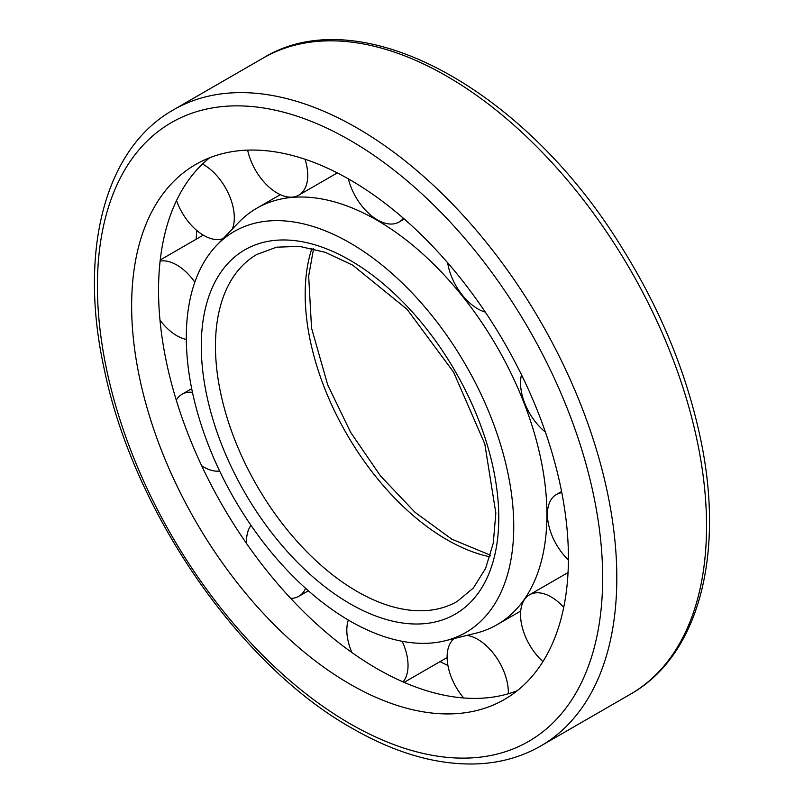 <?xml version="1.0" encoding="UTF-8"?>
<svg xmlns="http://www.w3.org/2000/svg" width="804" height="804" viewBox="0 0 804 804"><rect width="100%" height="100%" fill="white"/><g stroke="black" fill="none" stroke-linecap="round" stroke-linejoin="round"><path stroke-width="1.21" d="M350.031 621.04A231.532 133.675 -120 0 0 445.135 640.778A231.532 133.675 -120 0 0 465.797 365.157A231.532 133.675 -120 0 0 216.768 245.23A231.532 133.675 -120 0 0 204.467 434.492A231.532 133.675 -120 0 0 350.031 621.04M445.135 640.778L475.677 633.25A240.396 138.801 -120 0 0 497.133 624.658A240.396 138.801 -120 0 0 497.133 347.067A240.396 138.801 -120 0 0 256.727 208.266A240.396 138.801 -120 0 0 238.557 222.557L216.768 245.23M440.059 661.612A326.967 188.779 -120 0 0 447.928 665.491M196.759 230.467A326.967 188.779 -120 0 0 196.186 239.22M209.643 157.775A308.847 178.317 -120 0 0 179.001 408.754A308.847 178.317 -120 0 0 376.925 668.637A308.847 178.317 -120 0 0 517.314 690.686M350.031 684.164A308.847 178.317 -120 0 0 504.45 699.46A308.847 178.317 -120 0 0 504.46 342.836A308.847 178.317 -120 0 0 195.603 164.518A308.847 178.317 -120 0 0 148.268 412.01A308.847 178.317 -120 0 0 350.031 684.164M561.805 492.651A43.275 24.984 -120 0 0 556.388 494.5A43.275 24.984 -120 0 0 568.418 559.986M521.494 374.805A43.275 24.984 -120 0 0 545.373 432.019M447.677 262.797A43.275 24.984 -120 0 0 477.727 308.816A43.275 24.984 -120 0 0 485.284 312.093M348.373 178.87A43.275 24.984 -120 0 0 377.428 219.884A43.275 24.984 -120 0 0 399.065 222.025A43.275 24.984 -120 0 0 403.377 218.256M247.652 150.137A43.275 24.984 -120 0 0 277.129 193.01A43.275 24.984 -120 0 0 298.766 195.151A43.275 24.984 -120 0 0 305.028 159.242M176.518 200.568A43.275 24.984 -120 0 0 203.713 235.401A43.275 24.984 -120 0 0 223.17 238.567M232.366 228.999A43.275 24.984 -120 0 0 202.477 164.046M159.976 320.123A43.275 24.984 -120 0 0 176.84 335.7A43.275 24.984 -120 0 0 186.317 339.429M194.839 282.174A43.275 24.984 -120 0 0 160.107 261.109M201.693 465.787A43.275 24.984 -120 0 0 203.713 467.023A43.275 24.984 -120 0 0 219.653 471.054M192.457 392.332A43.275 24.984 -120 0 0 182.076 394.211A43.275 24.984 -120 0 0 176.287 400.181M290.706 598.367A43.275 24.984 -120 0 0 298.766 596.337A43.275 24.984 -120 0 0 305.59 588.287M251.009 525.374A43.275 24.984 -120 0 0 246.597 543.564M403.055 681.913A43.275 24.984 -120 0 0 402.181 641.301M348.333 620.055A43.275 24.984 -120 0 0 351.891 652.516M508.309 693.751A43.275 24.984 -120 0 0 467.003 635.391M454.109 638.567A43.275 24.984 -120 0 0 463.697 697.972M563.735 607.332A43.275 24.984 -120 0 0 529.514 594.799A43.275 24.984 -120 0 0 542.931 661.581M311.892 248.426A200.337 115.665 -120 0 0 446.833 539.675A200.337 115.665 -120 0 0 489.927 556.81M357.117 591.473A200.337 115.665 -120 0 0 457.275 601.392L473.365 587.995L485.576 568.458L493.264 543.172L495.837 513.103L484.782 443.878L453.607 372.182L407.105 309.339L352.685 265.159L325.359 252.355L299.621 246.376L276.586 247.18L256.948 254.406A200.337 115.665 -120 0 0 226.236 414.934A200.337 115.665 -120 0 0 357.117 591.473M350.031 603.744A210.346 121.444 -120 0 0 478.842 420.482A210.346 121.444 -120 0 0 221.221 271.742A210.346 121.444 -120 0 0 350.031 603.744M263.189 58.029C360.182 -1.668 524.68 89.093 621.713 247.361C659.35 307.57 685.259 369.699 699.45 433.748C725.69 550.971 700.013 655.039 630.467 694.184A367.277 212.045 -120 0 0 630.467 270.084A367.277 212.045 -120 0 0 263.189 58.029L173.473 109.826C103.937 148.971 78.259 253.039 104.49 370.252C133.776 511.967 239.502 665.189 352.102 728.283C396.583 753.871 438.954 765.709 479.204 763.8C501.766 762.524 522.278 756.584 540.75 745.971A367.277 212.045 -120 0 0 540.75 321.881A367.277 212.045 -120 0 0 173.473 109.826M350.031 723.7A357.267 206.266 -120 0 0 568.81 412.452A357.267 206.266 -120 0 0 131.253 159.825A357.267 206.266 -120 0 0 350.031 723.7M490.42 555.192L451.838 539.182L415.055 512.349L380.483 475.898L350.665 432.401L327.7 384.885L311.54 328.052L308.666 276.033L313.53 248.808M280.315 194.648L256.727 208.266M520.711 611.04L497.133 624.658M630.467 694.184L540.75 745.971M561.574 491.505L556.388 494.5M404.261 219.03L399.065 222.025M337.308 172.9L298.766 195.151M203.261 235.13L160.237 259.973M191.694 388.654L182.076 394.211M308.394 590.789L298.766 596.337M447.124 657.531L404.111 682.365M568.046 572.548L529.514 594.799"/></g></svg>

